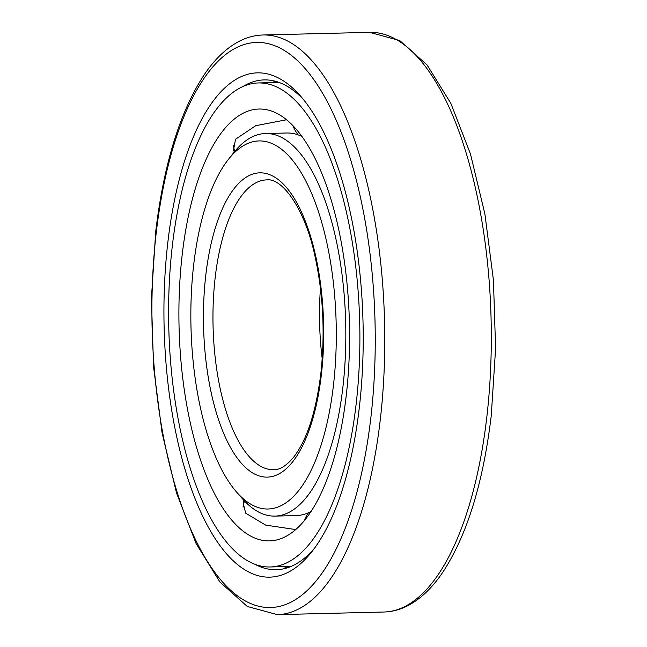 <?xml version="1.0" encoding="UTF-8"?>
<svg xmlns="http://www.w3.org/2000/svg" width="647" height="647" viewBox="0 0 647 647"><rect width="100%" height="100%" fill="white"/><g stroke="black" fill="none" stroke-linecap="round" stroke-linejoin="round"><path stroke-width="0.97" d="M167.824 242.504A252.233 99.476 -91.4 0 0 201.5 513.669A252.233 99.476 -91.4 0 0 311.886 551.673A252.233 99.476 -91.4 0 0 359.328 407.456A252.233 99.476 -91.4 0 0 300.629 96.177A252.233 99.476 -91.4 0 0 167.824 242.504M254.829 564.216A244.987 96.621 -91.4 0 0 276.285 569.724A244.987 96.621 -91.4 0 0 314.515 548.211M283.766 566.643A244.987 96.621 -91.4 0 0 287.43 567.799M303.427 99.509A244.987 96.621 -91.4 0 0 264.178 79.904A244.987 96.621 -91.4 0 0 243.013 86.472M271.805 82.622A244.987 96.621 88.6 0 1 275.404 81.279M193.688 264.785A184.104 72.61 -91.4 0 0 236.527 491.987A184.104 72.61 -91.4 0 0 333.464 385.183A184.104 72.61 -91.4 0 0 308.878 187.258A184.104 72.61 -91.4 0 0 228.31 159.518A184.104 72.61 -91.4 0 0 193.688 264.785M236.527 491.987L242.124 498.392A191.35 75.464 -91.4 0 0 274.959 516.104A191.35 75.464 -91.4 0 0 342.87 387.383A191.35 75.464 -91.4 0 0 265.505 133.525A191.35 75.464 -91.4 0 0 233.583 152.838L228.31 159.518M265.505 133.525L286.791 132.999A191.35 75.464 88.6 0 1 301.842 136.428M274.959 516.104L296.253 515.578A191.35 75.464 -91.4 0 0 311.11 511.413M182.244 254.336A215.993 85.186 -91.4 0 0 269.581 540.892A215.993 85.186 -91.4 0 0 346.234 395.592A215.993 85.186 88.6 0 0 258.905 109.036A215.993 85.186 88.6 0 0 182.244 254.336M295.744 529.578L265.691 525.121L245.69 513.192L243.118 502.881L243.895 500.366M258.258 82.953A242.083 95.481 88.6 0 0 172.337 245.803A242.083 95.481 -91.4 0 0 270.22 566.974A242.083 95.481 -91.4 0 0 356.141 404.124A242.083 95.481 88.6 0 0 258.258 82.953L279.067 82.436M234.271 151.972L233.559 149.918L235.548 139.226L255.727 125.696L286.492 119.768M369.607 32.35L399.692 40.526L427.069 64.943L450.902 103.463L470.482 154.051L484.902 214.02L493.426 280.078L495.594 348.507L491.275 415.447C483.22 482.897 467.102 535.101 442.92 572.053C432.576 587.468 421.076 598.58 408.427 605.382C400.517 609.571 392.357 611.779 383.93 612.013A289.921 114.341 -91.4 0 0 486.827 416.983A289.921 114.341 -91.4 0 0 369.607 32.35L263.07 34.987C254.578 35.221 246.345 37.469 238.387 41.715C225.771 48.549 214.311 59.67 203.991 75.068C179.866 112.028 163.772 164.184 155.725 231.553L151.406 298.485L153.565 366.914L162.098 432.964L176.518 492.941L196.09 543.529L219.931 582.057L247.308 606.474L277.393 614.65A289.921 114.341 -91.4 0 0 380.29 419.62A289.921 114.341 -91.4 0 0 263.07 34.987M370.885 417.412A282.674 111.486 -91.4 0 0 294.474 57.923A282.674 111.486 -91.4 0 0 156.267 232.548A282.674 111.486 -91.4 0 0 232.677 592.037A282.674 111.486 -91.4 0 0 370.885 417.412M320.459 288.287A144.96 57.171 -91.4 0 0 322.206 358.826M266.653 179.898A144.96 57.171 -91.4 0 0 215.2 277.417A144.96 57.171 -91.4 0 0 273.818 469.73C276.811 469.609 283.014 469.512 293.245 457.688C306.71 440.599 315.898 412.616 320.815 373.756C325.126 334.111 323.314 295.533 315.372 258.024C305.198 208.035 281.663 177.488 266.653 179.898M321.357 374.75A152.207 60.034 -91.4 0 0 280.216 181.184A152.207 60.034 -91.4 0 0 205.795 275.21A152.207 60.034 -91.4 0 0 246.936 468.784A152.207 60.034 -91.4 0 0 321.357 374.75M383.93 612.013L277.393 614.65M270.22 566.974L291.029 566.465M244.453 500.948A43.163 43.163 0 0 0 243.054 507.191M308.473 512.723A43.163 43.163 0 0 0 304.106 520.948M292.784 125.567A43.163 43.163 0 0 0 298.146 134.875M233.235 145.526A43.163 43.163 0 0 0 234.829 151.301"/></g></svg>
